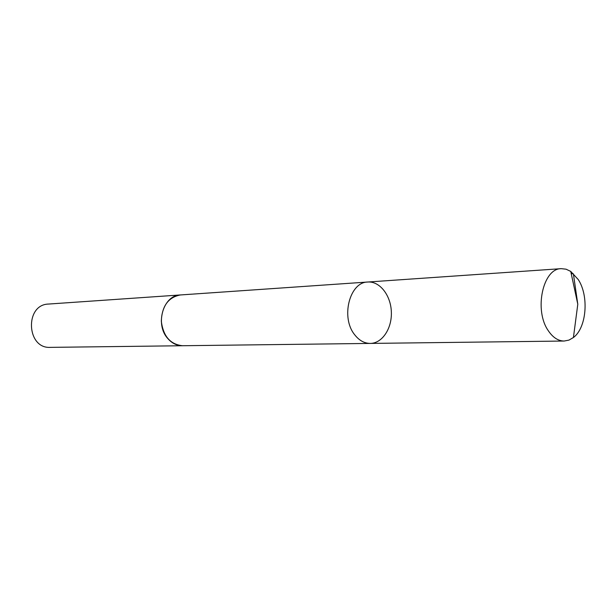 <?xml version="1.0" encoding="UTF-8"?>
<svg xmlns="http://www.w3.org/2000/svg" width="616" height="616" viewBox="0 0 616 616"><rect width="100%" height="100%" fill="white"/><g stroke="black" fill="none" stroke-linecap="round" stroke-linejoin="round"><path stroke-width="0.92" d="M182.944 345.73L182.467 345.738C176.892 345.707 172.01 343.32 167.837 338.592C154.631 324.447 163.271 295.079 180.403 294.956L367.798 282.02C349.588 281.959 340.502 317.54 354.677 334.742C359.159 340.486 364.364 343.382 370.293 343.42C382.297 343.358 392.107 328.328 391.345 311.812C390.767 295.295 379.772 281.104 367.798 282.02C349.588 281.959 340.502 317.54 354.677 334.742C359.159 340.486 364.364 343.382 370.293 343.42L564.179 341.033C558.196 340.979 552.914 337.545 548.325 330.754C533.81 310.364 542.835 268.337 561.238 268.661L566.073 269.192L570.747 271.417L578.278 279.587C589.158 296.165 586.594 327.789 573.427 337.514L568.953 340.109L564.179 341.033M370.293 343.42L182.467 345.73C170.278 344.406 163.225 336.213 161.315 321.167C161.993 306.006 168.361 297.266 180.403 294.949L180.881 294.925M182.467 345.738L50.281 347.37C26.411 348.856 24.609 304.512 48.518 304.058L180.403 294.949M571.217 273.62L573.396 273.851L577.793 304.235L570.747 271.417M367.798 282.02L561.238 268.661M577.793 304.235L573.427 337.514"/></g></svg>
